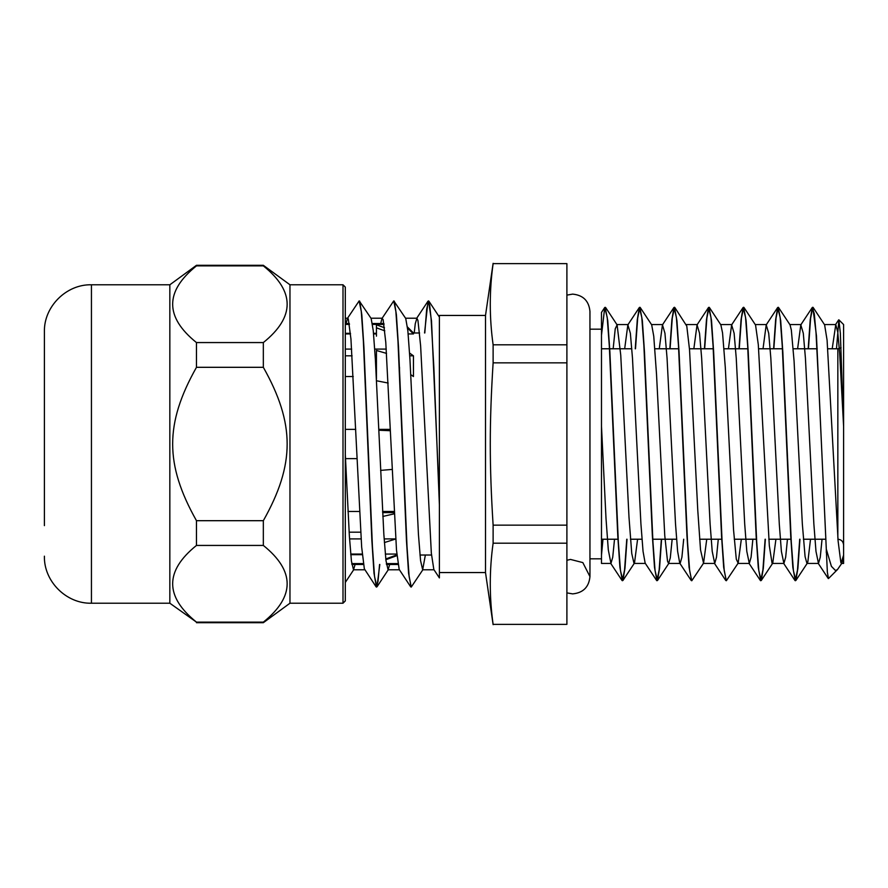 <?xml version="1.0" encoding="UTF-8"?>
<svg xmlns="http://www.w3.org/2000/svg" width="888" height="888" viewBox="0 0 888 888"><rect width="100%" height="100%" fill="white"/><g stroke="black" fill="none" stroke-linecap="round" stroke-linejoin="round"><path stroke-width="1.33" d="M345.31 600.91L345.31 287.09L343.001 284.782L343.001 603.218L345.31 600.91M343.001 284.782L289.965 284.782L289.965 603.218L343.001 603.218M44.4 484.815L44.4 525.629M44.4 556.177C43.756 581.307 66.3 603.862 91.442 603.218L91.442 284.782C66.3 284.138 43.756 306.682 44.4 331.823L44.4 500.088M263.336 265.867C295.094 291.431 295.094 316.994 263.336 342.568L196.47 342.568C164.724 316.994 164.724 291.431 196.47 265.867L263.336 265.867L263.336 265.301L196.47 265.301L196.47 265.867M263.336 545.432C295.094 571.006 295.094 596.57 263.336 622.133L196.47 622.133C164.724 596.57 164.724 571.006 196.47 545.432L263.336 545.432L263.336 520.69L196.47 520.69C164.724 464.28 164.724 423.72 196.47 367.31L263.336 367.31C295.094 423.72 295.094 464.28 263.336 520.69M196.47 545.432L196.47 520.69M91.442 284.782L169.841 284.782L169.841 603.218L196.47 622.133M263.336 622.133L263.336 622.699L196.47 622.699M196.47 367.31L196.47 342.568M263.336 342.568L263.336 367.31M824.441 324.553L835.775 324.553L837.728 332.023L839.682 353.513L843.6 426.318L840.348 333.111L838.883 319.835L843.6 324.553L843.6 563.447L843.6 555.144L841.08 563.036M841.08 347.774L837.839 348.773L827.805 348.773M601.487 348.773L631.812 348.773M654.867 348.773L678.887 348.773M689.454 348.773L713.475 348.773M724.042 348.773L748.062 348.773M758.63 348.773L782.65 348.773M793.217 348.773L817.238 348.773M439.394 549.306L439.394 318.759L439.394 577.91L433.844 569.519L431.346 553.279L420.623 345.865L417.948 320.446L416.905 318.226L415.262 323.743L414.219 332.978M838.883 319.835L836.496 348.773M837.528 569.519L828.471 578.576L827.35 572.127L819.446 400.266L816.028 332.933L814.307 313.83L812.254 307.526L810.222 319.78L808.191 348.773M826.306 552.758L826.306 549.184L831.401 566.322L835.508 570.551L837.528 569.508L841.913 563.147L843.6 555.144M345.31 454.523L349.406 536.596L351.448 561.183L353.502 569.774L355.1 564.479M359.263 300.954L371.151 318.481L373.271 330.758L375.391 359.562L383.849 534.398L385.969 560.594L388.078 569.774L389.688 564.479M393.839 300.954L405.738 318.481L407.858 330.758L409.967 359.562L418.437 534.398L420.557 560.594L422.666 569.774L425.363 555.022M359.696 301.154L361.816 314.763L363.936 347.341L372.427 546.631L374.547 576.567L376.989 586.824L379.809 564.479M394.283 301.154L396.403 314.763L398.523 347.33L407.015 546.631L409.135 576.567L411.255 587.068L423.032 569.497M424.797 332.978L426.673 309.168L428.549 300.91L431.501 320.945L439.394 499.445M376.112 586.835L364.346 568.831L361.66 547.064L350.949 339.016L348.263 318.792L347.375 318.492L359.141 300.921L361.272 311.422L363.392 341.347L371.872 540.581L373.992 573.171L376.434 587.079L378.011 581.318L379.576 564.479M410.7 586.846L399.189 569.419L396.503 550.283L385.781 342.335L383.105 319.491L381.962 318.503L393.728 300.932L395.859 311.422L397.979 341.358L406.46 540.626L408.58 573.204L411.155 587.046M424.564 332.978L428.005 301.176L429.703 305.405L431.091 318.626L433.855 367.343L439.394 504.917M826.306 549.195L816.449 335.753L812.831 307.248L810.622 318.059L808.424 348.773M799.944 539.227L797.912 568.209L795.87 580.475L793.417 570.729L791.297 542.146L782.816 351.826L780.696 320.646L778.243 307.27L776.034 318.082L773.837 348.773M765.356 539.227L763.314 568.298L761.271 580.486L758.829 570.718L756.709 542.157L748.229 351.881L746.109 320.668L743.656 307.259L741.447 318.059L739.249 348.773M709.401 307.526L720.856 324.853L722.543 332.856L725.296 367.421L733.555 529.981L736.296 559.207L738.161 563.136L726.362 580.719L724.242 570.718L722.122 542.135L713.641 351.77L711.521 320.601L709.068 307.27L706.859 318.082L704.661 348.773M674.825 307.526L686.779 326.085L689.532 349.683L697.779 510.389L700.532 549.861L703.562 563.17L691.774 580.752L689.654 570.729L687.534 542.168L679.054 351.914L676.934 320.701L674.48 307.27L672.272 318.059L670.074 348.773M661.593 539.227L659.551 568.242L657.52 580.475L655.067 570.707L652.946 542.135L644.466 351.759L642.346 320.579L639.893 307.259L637.684 318.071L635.486 348.773M627.006 539.227L624.974 568.231L622.932 580.486L620.479 570.74L618.359 542.157L609.878 351.881L607.758 320.69L605.194 307.304M799.711 539.227L797.502 569.93L795.304 580.741L792.851 567.421L790.731 536.241L782.25 345.865L780.13 317.282L777.666 307.526L775.635 319.78L773.603 348.773M765.123 539.227L762.914 569.941L760.716 580.741L758.263 567.399L756.143 536.208L747.663 345.865L745.543 317.294L743.09 307.526L741.047 319.747L739.016 348.773M726.251 580.697L723.676 567.321L721.556 536.108L713.075 345.843L710.955 317.282L708.502 307.514L706.471 319.713L704.428 348.773M691.641 580.708L689.077 567.299L686.968 536.097L678.488 345.843L676.367 317.271L673.914 307.503L671.883 319.713L669.841 348.773M661.36 539.227L659.162 569.93L656.954 580.73L654.5 567.343L652.38 536.152L643.9 345.854L641.78 317.271L639.327 307.514L637.284 319.758L635.253 348.773M626.773 539.227L624.564 569.93L622.366 580.73L619.913 567.399L617.793 536.219L609.312 345.865L607.192 317.271L604.728 307.526L601.487 335.242L601.487 563.447L601.487 312.432L604.728 307.526M601.487 555.144L602.985 539.227M613.153 348.773L615.24 328.793L617.105 324.864L620.745 355.156L629.004 517.304L631.757 553.535L634.01 563.447L634.498 562.97L637.584 539.227M640.226 307.514L651.681 324.841L653.757 336.252L656.51 374.148L664.768 535.675L667.521 561.161L668.597 563.436L670.274 557.986L672.16 539.227M703.562 563.17L706.748 539.227M738.161 563.136L741.336 539.227M743.989 307.514L755.555 325.03L758.308 344.688L769.319 545.643L772.072 563.281L772.738 563.159L775.923 539.227M778.576 307.526L790.043 324.864L791.33 330.014L794.072 361.072L802.33 523.842L805.083 556.654L806.948 563.436L807.836 561.915L810.511 539.227M813.164 307.503L824.619 324.83L827.094 340.215L838.094 540.903L840.847 562.526L841.913 563.147M381.962 318.503L380.719 323.521M347.375 318.492L346.131 323.521M439.394 572.549L485.503 572.549L485.503 315.451L439.394 315.451L439.394 318.748M835.775 324.553L832.2 348.773M822.044 539.227L820.257 557.22L818.481 563.436L815.983 551.37L813.863 523.953L805.416 358.086L803.296 333.255L800.798 324.853L797.613 348.773M787.456 539.227L785.669 557.22L783.893 563.447L781.396 551.404L779.287 523.987L770.828 358.097L768.708 333.255L766.211 324.864L763.025 348.773M752.869 539.227L751.082 557.22L749.306 563.447L746.808 551.393L744.699 523.976L736.241 358.097L734.121 333.266L731.623 324.864L728.438 348.773M718.281 539.227L716.494 557.231L714.718 563.447L712.209 551.326L710.1 523.887L701.653 358.075L699.533 333.255L697.047 324.853L693.85 348.773M683.693 539.227L681.906 557.242L680.13 563.436M691.197 580.475L679.742 563.147L677.622 551.304L675.513 523.865L667.055 358.075L664.946 333.255L662.459 324.841L659.262 348.773M656.62 580.475L645.154 563.136L643.045 551.337L640.925 523.909L632.478 358.075L630.358 333.244L627.86 324.841L624.675 348.773M614.518 539.227L612.731 557.22L610.955 563.436L608.302 549.85L606.027 518.792L601.487 426.318M409.579 353.069L413.453 355.822L413.453 376.534L410.811 374.647M413.453 429.359L413.453 430.858M419.602 332.978L413.453 332.978L413.453 333.944L407.559 328.016M396.825 554.057L385.303 554.057M362.249 554.057L350.716 554.057M351.759 563.591L363.292 563.591L351.759 563.591M386.347 563.591L397.88 563.591L386.347 563.591M345.31 324.409L349.461 324.409M372.527 324.409L384.049 324.409M345.31 333.944L350.516 333.944M373.571 333.944L376.434 333.944M408.158 333.944L413.453 333.944M390.32 429.359L378.799 429.359M355.733 429.359L345.31 429.359M345.488 458.641L357.02 458.641M413.453 355.822L409.745 355.822M376.434 355.822L375.158 355.822M352.103 355.822L345.31 355.822M345.31 349.084L351.67 349.084M374.725 349.084L386.258 349.084M345.31 376.534L353.258 376.534M394.083 511.466L382.55 511.466M359.496 511.466L347.963 511.466M349.55 538.916L361.083 538.916M384.138 538.916L395.671 538.916M349.128 532.178L360.65 532.178M493.118 525.152C489.332 464.846 489.332 423.154 493.118 362.848L566.899 362.848L566.899 525.152L493.118 525.152L493.118 543.201L566.899 543.201L566.899 624.364L493.118 624.364C489.332 597.313 489.332 570.263 493.118 543.201M493.118 344.799C489.332 317.738 489.332 290.687 493.118 263.636L566.899 263.636L566.899 344.799L493.118 344.799L493.118 362.848M566.899 525.152L566.899 543.201M566.899 624.364L493.118 624.364M493.118 263.636L566.899 263.636M566.899 344.799L566.899 362.848M589.954 329.171L601.487 329.171M384.393 542.557L395.682 539.016M396.903 554.878L385.781 558.963M376.534 380.763L388.178 383.05M390.387 430.724L378.832 430.236M376.434 336.141L376.434 327.827L384.804 330.836M386.535 353.402L376.434 350.471L376.434 378.832M380.597 470.385L392.085 469.43M394.205 513.841L382.817 516.45M394.139 512.62L382.617 512.62M384.482 327.761L376.434 324.786L376.434 327.827M399.5 367.332L399.5 372.461M837.839 537.473L837.839 348.773M169.841 284.782L196.47 265.301M289.965 284.782L263.336 265.301M289.965 603.218L263.336 622.699M91.442 603.218L169.841 603.218M837.839 539.227C841.302 539.538 843.223 541.458 843.6 544.999M601.487 539.227L618.192 539.227M630.447 539.227L641.969 539.227M652.547 539.227L676.556 539.227M699.622 539.227L721.955 539.227M734.21 539.227L756.543 539.227M768.797 539.227L791.13 539.227M803.385 539.227L825.718 539.227M439.382 317.06L428.871 301.154M353.857 569.497L345.31 582.428M388.445 569.497L376.989 586.824M617.105 324.864L605.638 307.537M634.398 563.159L622.932 580.486M668.986 563.136L657.52 580.475M772.738 563.159L761.271 580.486M807.336 563.147L795.87 580.475M428.005 301.176L416.539 318.503M353.502 569.785L364.835 569.785M388.078 569.785L399.422 569.785M422.666 569.785L434.01 569.785M345.31 318.215L347.73 318.215M370.973 318.215L382.317 318.215M405.561 318.215L416.905 318.215M838.661 319.891L835.386 324.841M828.26 578.521L818.092 563.147M812.254 307.526L800.798 324.853M794.971 580.486L783.516 563.159M777.666 307.526L766.211 324.864M760.383 580.497L748.917 563.17M743.09 307.526L731.623 324.864M725.785 580.486L714.329 563.159M708.502 307.514L697.047 324.853M673.914 307.503L662.459 324.841M639.327 307.514L627.86 324.841M622.033 580.475L610.567 563.147M601.487 563.447L610.955 563.447M634.01 563.447L645.354 563.447M668.597 563.447L679.942 563.447M703.185 563.447L714.718 563.447M737.773 563.447L749.306 563.447M772.36 563.447L783.893 563.447M806.948 563.447L818.481 563.447M841.535 563.447L843.6 563.447M616.716 324.553L628.249 324.553M651.492 324.553L662.837 324.553M686.091 324.553L697.424 324.553M720.668 324.553L732.012 324.553M755.266 324.553L766.599 324.553M789.843 324.553L801.187 324.553M413.453 332.978L407.448 326.973M351.892 564.479L363.425 564.479M386.48 564.479L398.013 564.479M345.31 323.521L349.339 323.521M372.394 323.521L383.927 323.521M419.98 555.022L431.501 555.022M485.503 572.549L493.118 624.664M485.503 315.451L493.118 263.336M566.899 592.884L572.66 593.883C583.172 592.851 588.933 587.09 589.954 576.59L589.954 558.83L601.487 558.83M566.899 295.116L572.66 294.117C583.172 295.149 588.933 300.91 589.954 311.411L589.954 576.59L582.828 562.592L570.496 559.429L566.899 560.284M396.969 555.611L385.869 559.718M350.771 554.678L362.304 554.678M345.31 333.322L350.46 333.322M373.515 333.322L376.434 333.322"/></g></svg>

